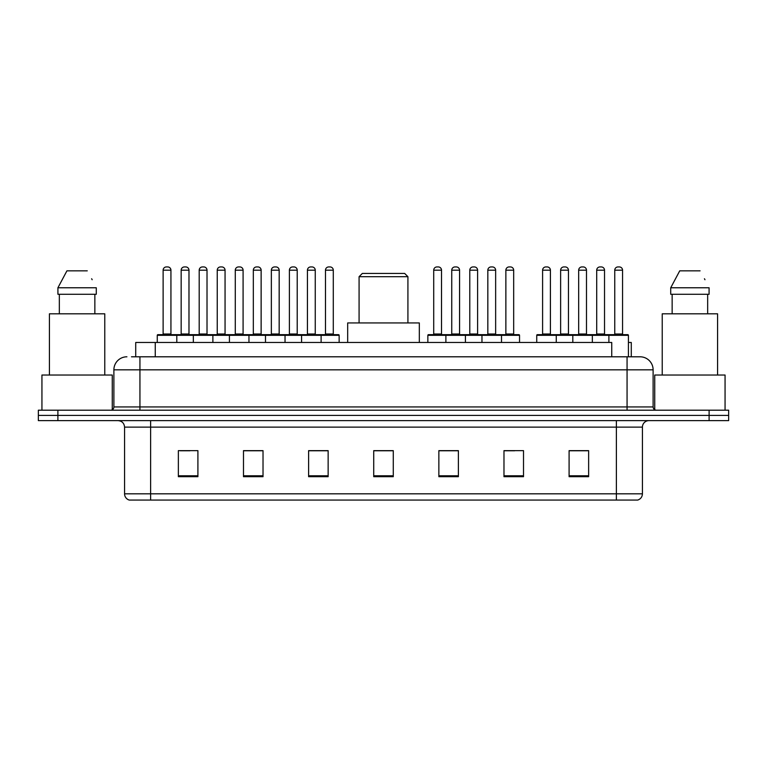 <?xml version="1.0" encoding="UTF-8"?>
<svg xmlns="http://www.w3.org/2000/svg" width="767" height="767" viewBox="0 0 767 767"><rect width="100%" height="100%" fill="white"/><g stroke="black" fill="none" stroke-linecap="round" stroke-linejoin="round"><path stroke-width="1.15" d="M131.483 356.799L139.939 356.799L131.483 356.799L135.721 356.799L135.721 342.475L611.74 342.475L611.74 356.799M628.422 342.475L631.279 342.475L631.279 356.799M126.919 356.799A13.02 13.02 0 0 0 113.89 369.828L113.89 406.941A3.26 3.26 0 0 1 110.64 410.201M653.11 369.828L139.939 369.828L139.939 356.799L640.081 356.799A13.02 13.02 0 0 1 653.11 369.828L653.11 406.941C653.302 408.926 654.385 410.009 656.36 410.201M57.889 410.201L38.35 410.201L38.35 415.407L57.889 415.407L38.35 415.407L38.35 420.623L57.889 420.623L57.889 415.407L709.111 415.407L57.889 415.407L57.889 410.201L709.111 410.201L709.111 415.407L728.65 415.407L709.111 415.407L709.111 420.623L57.889 420.623M709.111 420.623L728.65 420.623L728.65 410.201L709.111 410.201M639.889 356.799L635.517 356.799M642.43 493.814C642.247 496.939 640.685 499.02 637.741 500.065L616.38 500.065L616.38 493.814L642.43 493.814L642.43 427.133A6.51 6.51 0 0 1 648.94 420.623M616.38 500.065L129.259 500.065A6.51 6.51 0 0 1 124.57 493.814L124.57 427.133C124.187 423.173 122.02 421.006 118.06 420.623M588.634 476.69L588.634 450.641L569.095 450.641L569.095 476.69L588.634 476.69M523.516 476.69L523.516 450.641L503.977 450.641L503.977 476.69L523.516 476.69M458.388 476.69L458.388 450.641L438.858 450.641L438.858 476.69L458.388 476.69M197.905 476.69L197.905 450.641L178.366 450.641L178.366 476.69L197.905 476.69M263.023 476.69L263.023 450.641L243.484 450.641L243.484 476.69L263.023 476.69M328.142 476.69L328.142 450.641L308.612 450.641L308.612 476.69L328.142 476.69M393.27 476.69L393.27 450.641L373.73 450.641L373.73 476.69L393.27 476.69M604.53 500.065L150.62 500.065L150.62 493.814L616.38 493.814L616.38 427.133L124.57 427.133M504.887 450.775L514.657 450.775M569.095 450.775L587.464 450.775M577.695 450.775L569.421 450.775M324.499 450.775L316.225 450.775M243.484 450.775L262.113 450.775M252.343 450.775L244.069 450.775M180.187 450.775L189.957 450.775M450.775 450.775L442.501 450.775M393.27 450.775L373.73 450.775M328.142 450.775L308.612 450.775M458.388 450.775L438.858 450.775M112.26 409.76L112.26 375.034L41.936 375.034L41.936 410.201M104.772 375.034L104.772 313.818L49.424 313.818L49.424 375.034M94.859 294.279L94.859 313.818L94.859 294.279M57.918 287.769L66.93 270.837L57.918 287.769L57.918 294.279L96.278 294.279L96.278 287.769L57.918 287.769M92.165 279.725L91.647 278.747M59.337 294.279L59.337 313.818M87.265 270.837L66.93 270.837M359.081 276.695L407.919 276.695L404.669 273.445L362.331 273.445L359.081 276.695L359.081 322.936M407.919 276.695L407.919 322.936M419.319 342.475L419.319 322.936L347.681 322.936L347.681 342.475M725.064 410.201L725.064 375.034L654.74 375.034L654.74 409.76M717.576 375.034L717.576 313.818L662.228 313.818L662.228 375.034M670.722 287.769L679.735 270.837L670.722 287.769L670.722 294.279L709.082 294.279L709.082 287.769L670.722 287.769M704.969 279.725L704.451 278.747M672.141 294.279L672.141 313.818M707.663 313.818L707.663 294.279M700.07 270.837L679.735 270.837M320.27 334.661L338.496 334.661A0.652 0.652 0 0 1 339.148 335.313L157.264 335.313A0.652 0.652 0 0 1 157.916 334.661L176.151 334.661A0.652 0.652 0 0 1 176.803 335.313L176.803 342.475M170.936 270.185L163.122 270.185A3.26 3.26 0 0 1 166.381 266.935L167.685 266.935A3.26 3.26 0 0 1 170.936 270.185L170.936 334.009A0.652 0.652 0 0 0 171.587 334.661M163.122 270.185L163.122 334.009A0.652 0.652 0 0 1 162.47 334.661M157.264 335.313L157.264 342.475M193.342 342.475L193.342 335.313A0.652 0.652 0 0 1 193.993 334.661L212.229 334.661A0.652 0.652 0 0 1 212.881 335.313L212.881 342.475M207.013 270.185L199.199 270.185A3.26 3.26 0 0 1 202.459 266.935L203.763 266.935A3.26 3.26 0 0 1 207.013 270.185L207.013 334.009A0.652 0.652 0 0 0 207.665 334.661M199.199 270.185L199.199 334.009A0.652 0.652 0 0 1 198.548 334.661M229.419 342.475L229.419 335.313A0.652 0.652 0 0 1 230.071 334.661L248.307 334.661A0.652 0.652 0 0 1 248.959 335.313L248.959 342.475M243.091 270.185L235.277 270.185A3.26 3.26 0 0 1 238.537 266.935L239.841 266.935A3.26 3.26 0 0 1 243.091 270.185L243.091 334.009A0.652 0.652 0 0 0 243.743 334.661M235.277 270.185L235.277 334.009A0.652 0.652 0 0 1 234.625 334.661M265.497 342.475L265.497 335.313A0.652 0.652 0 0 1 266.149 334.661L284.384 334.661A0.652 0.652 0 0 1 285.036 335.313L285.036 342.475M279.169 270.185L271.355 270.185A3.26 3.26 0 0 1 274.615 266.935L275.919 266.935A3.26 3.26 0 0 1 279.169 270.185L279.169 334.009A0.652 0.652 0 0 0 279.821 334.661M271.355 270.185L271.355 334.009A0.652 0.652 0 0 1 270.703 334.661M301.575 342.475L301.575 335.313A0.652 0.652 0 0 1 302.227 334.661L320.462 334.661A0.652 0.652 0 0 1 321.114 335.313L321.114 342.475M315.256 270.185L307.433 270.185A3.26 3.26 0 0 1 310.693 266.935L311.996 266.935A3.26 3.26 0 0 1 315.256 270.185L315.256 334.009A0.652 0.652 0 0 0 315.899 334.661M307.433 270.185L307.433 334.009A0.652 0.652 0 0 1 306.781 334.661M500.659 334.661L518.895 334.661A0.652 0.652 0 0 1 519.537 335.313L445.886 335.313A0.652 0.652 0 0 1 446.538 334.661L464.773 334.661A0.652 0.652 0 0 1 465.425 335.313L465.425 342.475M459.567 270.185L451.744 270.185A3.26 3.26 0 0 1 455.004 266.935L456.307 266.935A3.26 3.26 0 0 1 459.567 270.185L459.567 334.009A0.652 0.652 0 0 0 460.219 334.661M451.744 270.185L451.744 334.009A0.652 0.652 0 0 1 451.101 334.661M446.73 334.661L428.504 334.661A0.652 0.652 0 0 0 427.852 335.313L445.886 335.313L445.886 342.475M481.964 342.475L481.964 335.313A0.652 0.652 0 0 1 482.616 334.661L500.851 334.661A0.652 0.652 0 0 1 501.503 335.313L501.503 342.475M495.645 270.185L487.831 270.185A3.26 3.26 0 0 1 491.081 266.935L492.385 266.935A3.26 3.26 0 0 1 495.645 270.185L495.645 334.009A0.652 0.652 0 0 0 496.297 334.661M487.831 270.185L487.831 334.009A0.652 0.652 0 0 1 487.179 334.661M608.893 342.475L608.893 335.313A0.652 0.652 0 0 1 609.544 334.661L627.77 334.661A0.652 0.652 0 0 1 628.422 335.313L536.737 335.313A0.652 0.652 0 0 1 537.389 334.661L555.615 334.661A0.652 0.652 0 0 1 556.267 335.313L556.267 342.475M550.409 334.009A0.652 0.652 0 0 0 551.061 334.661L541.943 334.661A0.652 0.652 0 0 0 542.595 334.009L550.409 334.009L550.409 270.185A3.26 3.26 0 0 0 547.149 266.935L545.855 266.935A3.26 3.26 0 0 0 542.595 270.185L542.595 334.009M536.737 335.313L536.737 342.475M572.815 342.475L572.815 335.313A0.652 0.652 0 0 1 573.467 334.661L591.693 334.661A0.652 0.652 0 0 1 592.345 335.313L592.345 342.475M586.487 334.009A0.652 0.652 0 0 0 587.139 334.661L578.021 334.661A0.652 0.652 0 0 0 578.673 334.009L586.487 334.009L586.487 270.185A3.26 3.26 0 0 0 583.227 266.935L581.932 266.935A3.26 3.26 0 0 0 578.673 270.185L578.673 334.009M622.564 334.009A0.652 0.652 0 0 0 623.216 334.661L614.099 334.661A0.652 0.652 0 0 0 614.75 334.009L622.564 334.009L622.564 270.185A3.26 3.26 0 0 0 619.305 266.935L618.01 266.935A3.26 3.26 0 0 0 614.75 270.185L614.75 334.009M628.422 335.313L628.422 356.799M194.185 334.661L175.95 334.661M181.165 270.185A3.26 3.26 0 0 1 184.416 266.935L185.719 266.935A3.26 3.26 0 0 1 188.979 270.185L181.165 270.185L181.165 334.009A0.652 0.652 0 0 1 180.513 334.661M188.979 270.185L188.979 334.009A0.652 0.652 0 0 0 189.631 334.661M230.263 334.661L212.028 334.661M217.243 270.185A3.26 3.26 0 0 1 220.493 266.935L221.797 266.935A3.26 3.26 0 0 1 225.057 270.185L217.243 270.185L217.243 334.009A0.652 0.652 0 0 1 216.591 334.661M225.057 270.185L225.057 334.009A0.652 0.652 0 0 0 225.709 334.661M266.341 334.661L248.105 334.661M253.321 270.185A3.26 3.26 0 0 1 256.581 266.935L257.875 266.935A3.26 3.26 0 0 1 261.135 270.185L253.321 270.185L253.321 334.009A0.652 0.652 0 0 1 252.669 334.661M261.135 270.185L261.135 334.009A0.652 0.652 0 0 0 261.787 334.661M302.419 334.661L284.193 334.661M289.399 270.185A3.26 3.26 0 0 1 292.658 266.935L293.953 266.935A3.26 3.26 0 0 1 297.212 270.185L289.399 270.185L289.399 334.009A0.652 0.652 0 0 1 288.747 334.661M297.212 270.185L297.212 334.009A0.652 0.652 0 0 0 297.864 334.661M325.476 270.185A3.26 3.26 0 0 1 328.736 266.935L330.031 266.935A3.26 3.26 0 0 1 333.29 270.185L325.476 270.185L325.476 334.009A0.652 0.652 0 0 1 324.825 334.661M333.29 270.185L333.29 334.009A0.652 0.652 0 0 0 333.942 334.661M339.148 335.313L339.148 342.475M433.71 270.185A3.26 3.26 0 0 1 436.969 266.935L438.264 266.935A3.26 3.26 0 0 1 441.524 270.185L433.71 270.185L433.71 334.009A0.652 0.652 0 0 1 433.058 334.661M441.524 270.185L441.524 334.009A0.652 0.652 0 0 0 442.175 334.661M427.852 335.313L427.852 342.475M482.807 334.661L464.581 334.661M469.788 270.185A3.26 3.26 0 0 1 473.047 266.935L474.342 266.935A3.26 3.26 0 0 1 477.601 270.185L469.788 270.185L469.788 334.009A0.652 0.652 0 0 1 469.136 334.661M477.601 270.185L477.601 334.009A0.652 0.652 0 0 0 478.253 334.661M505.865 270.185A3.26 3.26 0 0 1 509.125 266.935L510.419 266.935A3.26 3.26 0 0 1 513.679 270.185L505.865 270.185L505.865 334.009A0.652 0.652 0 0 1 505.213 334.661M513.679 270.185L513.679 334.009A0.652 0.652 0 0 0 514.331 334.661M519.537 335.313L519.537 342.475M573.658 334.661L555.423 334.661M560.629 270.185A3.26 3.26 0 0 1 563.889 266.935L565.193 266.935A3.26 3.26 0 0 1 568.452 270.185L560.629 270.185L560.629 334.009A0.652 0.652 0 0 1 559.987 334.661M568.452 270.185L568.452 334.009A0.652 0.652 0 0 0 569.095 334.661M609.736 334.661L591.501 334.661M596.707 270.185A3.26 3.26 0 0 1 599.967 266.935L601.27 266.935A3.26 3.26 0 0 1 604.53 270.185L596.707 270.185L596.707 334.009A0.652 0.652 0 0 1 596.064 334.661M604.53 270.185L604.53 334.009A0.652 0.652 0 0 0 605.182 334.661M155.26 356.799L155.26 342.475M139.939 410.201L139.939 369.828L113.89 369.828M113.89 406.941L653.11 406.941M627.061 356.799L627.061 410.201M616.38 420.623L616.38 427.133L642.43 427.133M124.57 493.814L150.62 493.814L150.62 420.623M393.27 475.789L373.73 475.789M328.142 475.789L308.612 475.789M263.023 475.789L243.484 475.789M197.905 475.789L178.366 475.789M458.388 475.789L438.858 475.789M523.516 475.789L503.977 475.789M588.634 475.789L569.095 475.789M163.122 334.009L170.936 334.009M199.199 334.009L207.013 334.009M235.277 334.009L243.091 334.009M271.355 334.009L279.169 334.009M307.433 334.009L315.256 334.009M451.744 334.009L459.567 334.009M487.831 334.009L495.645 334.009M550.409 270.185L542.595 270.185M586.487 270.185L578.673 270.185M622.564 270.185L614.75 270.185M181.165 334.009L188.979 334.009M217.243 334.009L225.057 334.009M253.321 334.009L261.135 334.009M289.399 334.009L297.212 334.009M325.476 334.009L333.29 334.009M433.71 334.009L441.524 334.009M469.788 334.009L477.601 334.009M505.865 334.009L513.679 334.009M560.629 334.009L568.452 334.009M596.707 334.009L604.53 334.009"/></g></svg>
